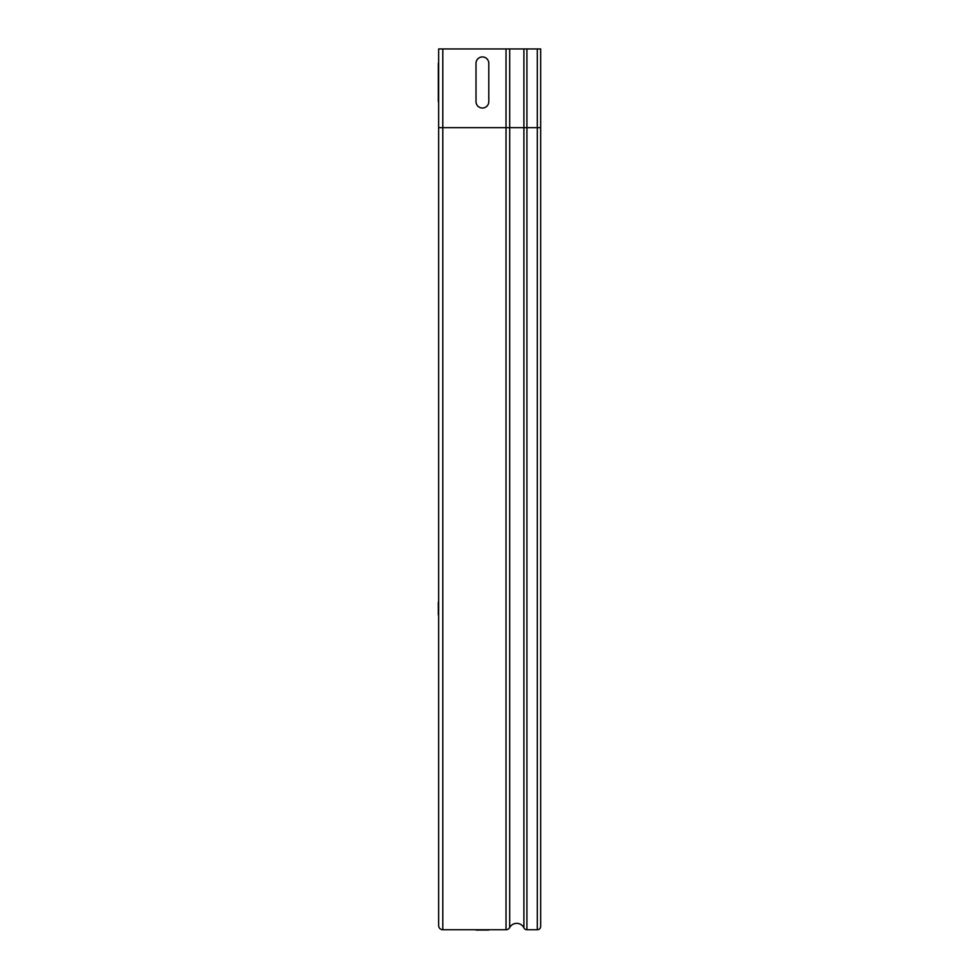 <?xml version="1.0" encoding="UTF-8"?>
<svg xmlns="http://www.w3.org/2000/svg" width="979" height="979" viewBox="0 0 979 979"><rect width="100%" height="100%" fill="white"/><g stroke="black" fill="none" stroke-linecap="round" stroke-linejoin="round"><path stroke-width="1.47" d="M476.014 930.05L488.79 930.05L476.014 930.05M438.335 602.134L438.335 614.91L438.335 602.134M476.014 63.317L476.014 101.632A6.388 6.388 0 0 0 482.402 108.02A6.388 6.388 0 0 0 488.79 101.632L488.79 63.317A6.388 6.388 0 0 0 482.402 56.929A6.388 6.388 0 0 0 476.014 63.317M438.335 63.317L438.335 101.632L438.335 63.317C438.335 55.118 438.335 55.118 438.335 63.317M438.335 101.632C438.335 109.832 438.335 109.832 438.335 101.632M438.653 127.662L438.653 925.583A4.149 4.149 0 0 0 442.802 929.732L506.033 929.732A4.149 4.149 0 0 0 509.692 927.541A7.979 7.979 0 0 1 523.9 927.847A3.353 3.353 0 0 0 526.922 929.732L537.312 929.732A3.353 3.353 0 0 0 540.665 926.379L540.665 48.95L438.653 48.95L438.653 127.662L540.665 127.662M537.312 929.732L537.312 48.95M526.922 929.732L526.922 48.95M523.9 927.847L523.9 48.95M509.692 927.541L509.692 48.95M506.033 929.732L506.033 48.95M442.802 929.732L442.802 48.95"/></g></svg>
